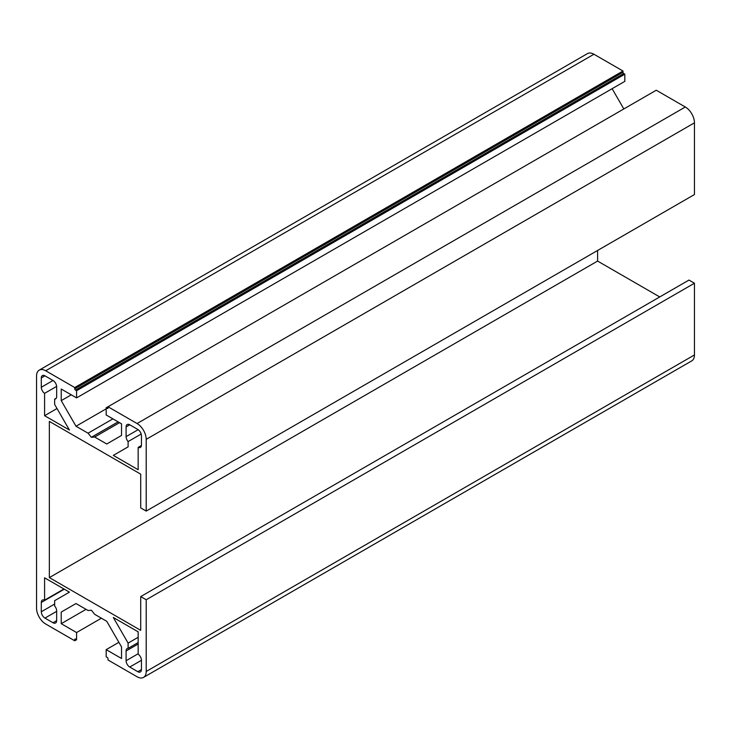 <?xml version="1.0" encoding="UTF-8"?>
<svg xmlns="http://www.w3.org/2000/svg" width="731" height="731" viewBox="0 0 731 731"><rect width="100%" height="100%" fill="white"/><g stroke="black" fill="none" stroke-linecap="round" stroke-linejoin="round"><path stroke-width="1.1" d="M74.745 387.549L45.688 370.772A12.92 7.465 -120 0 0 39.227 370.133A12.92 7.465 -120 0 0 36.55 376.054L36.55 608.174A12.92 7.465 -120 0 0 45.688 624L74.745 640.776L74.745 639.506A1.033 0.594 60 0 1 75.476 639.086L76.572 639.726L76.572 632.543L61.221 623.68L61.221 612.075L76.006 603.541L88.067 610.504L91.393 610.23L94.683 614.323L106.744 621.295L121.529 646.898L121.529 658.503L106.178 649.64L106.178 656.813L107.274 657.443A1.033 0.594 60 0 1 108.005 658.713L108.005 659.983L137.062 676.76A12.92 7.465 -120 0 0 143.523 677.399A12.92 7.465 -120 0 0 146.2 671.478L146.2 599.758L140.718 596.587L140.718 630.35L49.342 577.6L49.342 421.394L140.718 474.154L140.718 507.917L146.2 511.079L146.2 439.358A12.92 7.465 -120 0 0 137.062 423.532L108.005 406.756L108.005 408.017A1.033 0.594 60 0 1 107.274 408.437L106.178 407.807L106.178 414.98L121.529 423.843L121.529 435.448L106.744 443.991L94.683 437.019L91.393 437.321L88.067 433.2L76.006 426.237L61.221 400.634L61.221 389.029L76.572 397.892L76.572 390.719L75.476 390.08A1.033 0.594 60 0 1 74.745 388.819L74.745 387.549L622.995 71.017L593.938 54.24L45.688 370.772M56.652 620.628A5.172 2.988 60 0 1 55.583 622.995A5.172 2.988 60 0 1 52.997 622.739L56.652 620.628L56.652 610.888A5.172 2.988 60 0 0 54.642 605.962L54.642 600.681L69.427 592.147L44.591 577.81L44.591 600.151L63.944 588.985M56.652 611.335L44.956 618.088L52.997 622.739M44.956 618.088A5.172 2.988 60 0 1 41.301 611.765L54.642 604.062M64.291 589.186L41.301 602.454L41.301 611.765M41.301 602.454A5.172 2.988 60 0 1 42.371 600.087A5.172 2.988 60 0 1 44.591 600.151M141.448 669.578A5.172 2.988 60 0 1 140.379 671.944A5.172 2.988 60 0 1 137.793 671.688L141.448 669.578L141.448 660.276A5.172 2.988 60 0 0 138.159 654.172L138.159 631.831L113.323 617.494L128.108 643.097L128.108 648.37L138.159 642.567M141.448 660.294L129.752 667.047L137.793 671.688M129.752 667.047A5.172 2.988 60 0 1 126.097 660.714L138.159 653.752M138.159 644.02L126.097 650.983L126.097 660.714M126.097 650.983A5.172 2.988 60 0 1 127.167 648.616A5.172 2.988 60 0 1 128.108 648.37M41.301 377.945A5.172 2.988 60 0 1 42.371 375.579A5.172 2.988 60 0 1 44.956 375.835L41.301 377.945L41.301 387.256A5.172 2.988 60 0 0 44.591 393.351L44.591 415.701L69.427 430.038L54.642 404.435L54.642 399.153L56.26 398.221M41.301 387.256L53.016 380.495L44.956 375.835M52.997 380.476A5.172 2.988 60 0 1 56.652 386.809L56.652 396.549A5.172 2.988 60 0 1 55.583 398.916A5.172 2.988 60 0 1 54.642 399.153M126.097 426.904A5.172 2.988 60 0 1 127.167 424.537A5.172 2.988 60 0 1 129.752 424.793L126.097 426.904L126.097 436.645A5.172 2.988 60 0 0 128.108 441.57L128.108 446.851L113.323 455.386L138.159 469.722L138.159 447.372L141.43 445.49M138.159 447.372A5.172 2.988 60 0 0 140.379 447.436A5.172 2.988 60 0 0 141.448 445.078L141.448 435.767A5.172 2.988 60 0 0 137.793 429.435L129.752 424.793M39.227 370.133L587.477 53.601A12.92 7.465 60 0 1 593.938 54.24M74.745 388.819L622.995 72.287L622.995 71.017M622.995 72.287A1.033 0.594 -120 0 0 623.726 73.557L75.476 390.08M76.572 397.892L624.822 81.36L624.822 74.187L623.726 73.557M623.817 108.956L612.121 88.698M137.062 423.532L685.312 107L656.255 90.224L106.178 407.807M685.312 107A12.92 7.465 60 0 1 694.45 122.826L146.2 439.358M146.2 511.079L694.45 194.547L694.45 122.826M659.727 296.941L597.592 261.068L597.592 250.468M146.2 671.478L694.45 354.946L694.45 283.226L688.967 280.064L140.718 596.587M694.45 354.946A12.92 7.465 60 0 1 691.773 360.867L143.523 677.399M74.745 640.776L76.572 639.726M76.572 632.543L101.408 618.207M61.221 623.68L86.057 609.343M61.221 612.075L76.006 603.541M106.178 649.64L118.879 642.302M146.2 599.758L694.45 283.226M49.342 577.6L597.592 261.068M94.683 437.019L119.519 422.682M91.393 437.321L118.13 421.878M91.357 437.293L118.093 421.86M88.067 433.2L112.903 418.863M76.006 426.237L106.178 408.821M61.221 400.634L71.272 394.831M76.572 390.719L624.822 74.187M128.108 643.097L138.159 637.295M44.591 415.701L57.009 408.528M44.591 393.351L56.634 386.397M128.108 441.57L141.184 434.022M128.108 446.851L113.323 455.386M75.476 639.086L74.745 639.506M107.274 408.437L108.005 408.017M126.097 436.645L138.168 429.673"/></g></svg>
